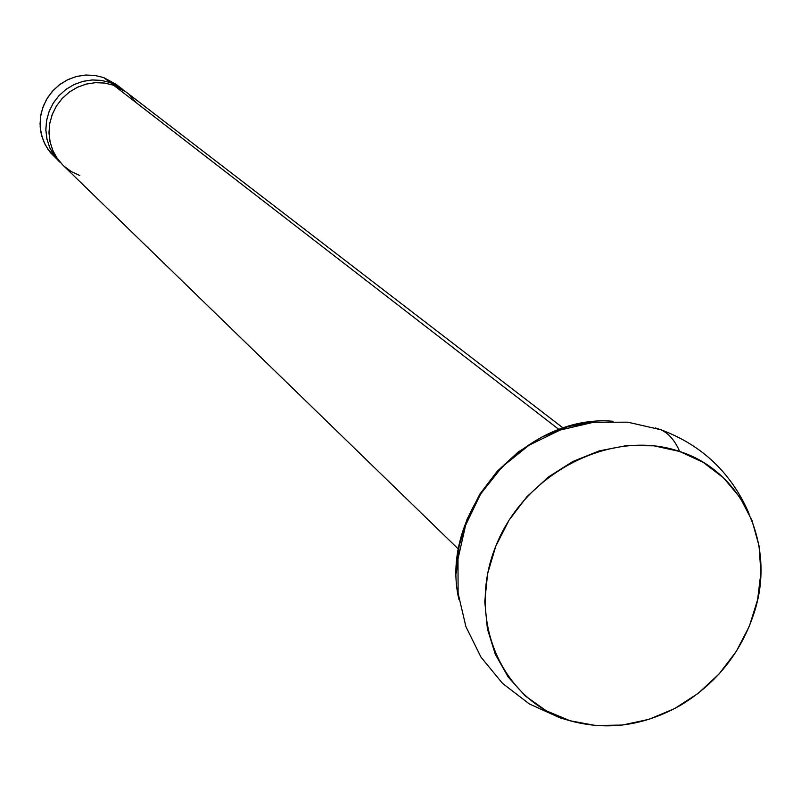 <?xml version="1.0" encoding="UTF-8"?>
<svg xmlns="http://www.w3.org/2000/svg" width="801" height="801" viewBox="0 0 801 801"><rect width="100%" height="100%" fill="white"/><g stroke="black" fill="none" stroke-linecap="round" stroke-linejoin="round"><path stroke-width="1.2" d="M563.263 428.114L126.127 92.055L113.662 85.266L559.048 429.566L113.662 85.266L121.982 89.211L126.298 92.185M56.851 159.019L50.303 152.51L45.206 144.771L41.782 136.11L40.17 126.868L40.44 117.427L42.583 108.155L46.508 99.444L52.075 91.644L59.044 85.066L67.134 79.99L76.015 76.606L85.337 75.054L94.708 75.394L103.75 77.607L110.158 82.563L122.563 89.311L116.045 84.305L103.75 77.607L119.179 86.949M679.669 451.484C742.777 471.519 775.869 544.67 754.582 611.493C741.826 651.463 717.456 682.542 681.471 704.74C644.875 725.716 607.749 731.053 570.072 720.76L560.079 717.886L570.072 720.76C502.007 701.336 465.892 619.634 495.779 546.222C524.645 472.49 612.164 427.984 679.669 451.484C674.973 440.59 668.695 433.341 660.855 429.736C668.695 433.341 674.973 440.59 679.669 451.484L653.826 445.807L626.692 445.576L599.348 450.853L572.885 461.466L548.365 477.006L526.778 496.87L509.015 520.25L495.779 546.222L487.599 573.706L484.775 601.611L487.388 628.825L495.288 654.267L508.134 676.955L525.366 696.029L546.292 710.807L570.072 720.76L595.774 725.546L622.427 725.045L649.04 719.308L674.612 708.585L698.242 693.296L719.038 674.001L736.259 651.423L749.275 626.382L757.596 599.789L760.9 572.615L759.028 545.861L752.009 520.53L740.064 497.591L723.613 477.937L703.228 462.357L679.669 451.484M655.418 427.944L660.855 429.736L655.418 427.944M613.145 421.276C524.665 413.256 438.257 513.171 458.963 599.569M103.75 77.607L94.999 75.434L85.937 75.024L76.896 76.375L68.225 79.459L60.255 84.155L53.297 90.293L47.609 97.622L43.414 105.882L40.861 114.743L40.05 123.875L41.011 132.936L43.705 141.567L48.01 149.457L59.675 162.022L53.857 155.114L49.512 147.154L46.798 138.443L45.837 129.301L46.658 120.08L49.231 111.129L53.477 102.798L59.224 95.389L66.253 89.191L74.293 84.445L83.044 81.332L92.175 79.95L101.326 80.37L110.158 82.563L103.75 77.607M124.305 90.723L118.438 86.488L110.158 82.563L101.216 80.36L91.945 79.97L82.713 81.412L73.882 84.646L65.792 89.532L58.753 95.89L53.056 103.479L48.911 111.99L46.478 121.091L45.857 130.433L47.069 139.654L50.052 148.385L54.698 156.295L59.675 162.022M129.311 94.738L135.369 101.627M79.77 175.509L71.429 171.664L64.04 166.228M62.989 165.236L57.892 159.399L53.226 151.449L50.233 142.668L49.021 133.407L49.642 124.015L52.085 114.863L56.26 106.313L61.987 98.683L69.066 92.285L77.196 87.369L86.077 84.125L95.359 82.663L104.671 83.054L113.662 85.266L104.781 83.074L95.589 82.653L86.408 84.035L77.617 87.169L69.527 91.945L62.458 98.173L56.691 105.622L52.415 114.002L49.822 123.004L49.001 132.265L49.962 141.457L52.686 150.218L57.061 158.218L62.909 165.156L458.532 549.226M456.42 573.055L459.103 546.152L467.013 519.378L479.859 494.117L497.121 471.378L518.117 452.074L541.987 436.986L567.769 426.713L594.152 421.656M748.985 513.491C731.423 472.99 702.036 445.066 660.815 429.726L627.714 422.177L593.561 422.277L560.099 430.077L529.071 445.206L502.077 466.913L480.55 494.087L465.591 525.306L457.992 558.968L458.102 593.321L465.902 626.612L480.98 657.14L502.507 683.363L529.371 703.959L560.149 717.916"/></g></svg>
